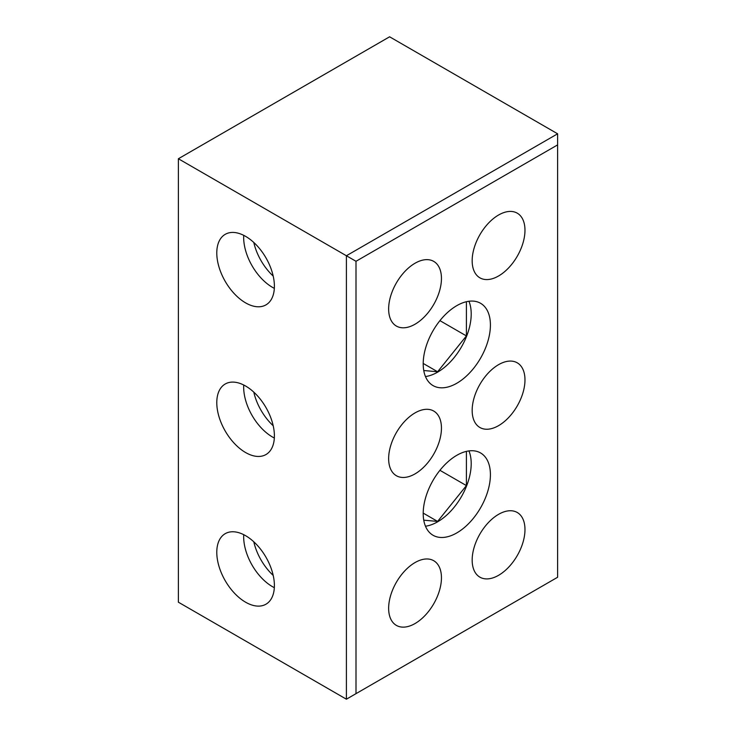 <?xml version="1.0" encoding="UTF-8"?>
<svg xmlns="http://www.w3.org/2000/svg" width="736" height="736" viewBox="0 0 736 736"><rect width="100%" height="100%" fill="white"/><g stroke="black" fill="none" stroke-linecap="round" stroke-linejoin="round"><path stroke-width="1.1" d="M245.585 236.348A40.738 23.515 -120 0 0 225.225 234.333A40.738 23.515 -120 0 0 218.978 266.975A40.738 23.515 -120 0 0 245.585 302.864A40.738 23.515 -120 0 0 265.954 304.888A40.738 23.515 -120 0 0 272.2 272.246A40.738 23.515 -120 0 0 245.585 236.348M243.726 235.345A40.738 23.515 -120 0 0 272.467 287.344A40.738 23.515 -120 0 0 274.335 288.356M245.585 386.014A40.738 23.515 -120 0 0 225.225 383.999A40.738 23.515 -120 0 0 218.978 416.64A40.738 23.515 -120 0 0 245.585 452.53A40.738 23.515 -120 0 0 265.954 454.554A40.738 23.515 -120 0 0 272.2 421.912A40.738 23.515 -120 0 0 245.585 386.014M243.726 385.011A40.738 23.515 -120 0 0 272.467 437.009A40.738 23.515 -120 0 0 274.335 438.012M245.585 535.679A40.738 23.515 -120 0 0 225.225 533.664A40.738 23.515 -120 0 0 218.978 566.306A40.738 23.515 -120 0 0 245.585 602.195A40.738 23.515 -120 0 0 265.954 604.21A40.738 23.515 -120 0 0 272.2 571.578A40.738 23.515 -120 0 0 245.585 535.679M243.726 534.676A40.738 23.515 -120 0 0 272.467 586.675A40.738 23.515 -120 0 0 274.335 587.678M498.576 575.313A37.343 21.556 120 0 0 522.965 542.414A37.343 21.556 120 0 0 517.242 512.486A37.343 21.556 120 0 0 498.576 514.335A37.343 21.556 120 0 0 474.177 547.244A37.343 21.556 120 0 0 479.9 577.162A37.343 21.556 120 0 0 498.576 575.313M415.049 623.539A37.343 21.556 120 0 0 439.438 590.631A37.343 21.556 120 0 0 433.716 560.712A37.343 21.556 120 0 0 415.049 562.562A37.343 21.556 120 0 0 390.65 595.47A37.343 21.556 120 0 0 396.373 625.388A37.343 21.556 120 0 0 415.049 623.539M498.576 425.647A37.343 21.556 120 0 0 522.965 392.748A37.343 21.556 120 0 0 517.242 362.82A37.343 21.556 120 0 0 498.576 364.67A37.343 21.556 120 0 0 474.177 397.578A37.343 21.556 120 0 0 479.9 427.496A37.343 21.556 120 0 0 498.576 425.647M415.049 473.874A37.343 21.556 120 0 0 439.438 440.965A37.343 21.556 120 0 0 433.716 411.047A37.343 21.556 120 0 0 415.049 412.896A37.343 21.556 120 0 0 390.65 445.804A37.343 21.556 120 0 0 396.373 475.723A37.343 21.556 120 0 0 415.049 473.874M498.576 275.982A37.343 21.556 120 0 0 522.965 243.082A37.343 21.556 120 0 0 517.242 213.164A37.343 21.556 120 0 0 498.576 215.013A37.343 21.556 120 0 0 474.177 247.912A37.343 21.556 120 0 0 479.9 277.831A37.343 21.556 120 0 0 498.576 275.982M415.049 324.208A37.343 21.556 120 0 0 439.438 291.309A37.343 21.556 120 0 0 433.716 261.381A37.343 21.556 120 0 0 415.049 263.23A37.343 21.556 120 0 0 390.65 296.139A37.343 21.556 120 0 0 396.373 326.057A37.343 21.556 120 0 0 415.049 324.208M456.808 532.91A47.518 27.434 120 0 0 487.858 491.032A47.518 27.434 120 0 0 480.571 452.953A47.518 27.434 120 0 0 456.808 455.308A47.518 27.434 120 0 0 425.767 497.177A47.518 27.434 120 0 0 433.044 535.265A47.518 27.434 120 0 0 456.808 532.91M425.472 526.212A47.518 27.434 120 0 0 437.607 521.824A47.518 27.434 120 0 0 468.942 450.92M456.808 383.244A47.518 27.434 120 0 0 487.858 341.366A47.518 27.434 120 0 0 480.571 303.287A47.518 27.434 120 0 0 456.808 305.642A47.518 27.434 120 0 0 425.767 347.512A47.518 27.434 120 0 0 433.044 385.6A47.518 27.434 120 0 0 456.808 383.244M425.472 376.547A47.518 27.434 120 0 0 437.607 372.158A47.518 27.434 120 0 0 468.942 301.254M466.412 301.714L466.412 335.929L437.607 371.763L423.752 370.521M466.412 451.38L466.412 485.594L437.607 521.419L423.752 520.186M356.003 693.652L557.621 577.254L557.621 144.891L356.003 261.289L356.003 693.652L346.398 699.2L346.398 255.751L178.379 158.746L389.602 36.8L557.621 133.805L346.398 255.751L356.003 261.289M437.607 371.763L423.209 363.446M466.412 335.929L439.926 320.638M437.607 521.419L423.209 513.112M466.412 485.594L439.926 470.304M557.621 144.891L557.621 133.805M346.398 699.2L178.379 602.195L178.379 158.746M273.203 575.414A41.069 23.718 60 0 1 253.791 541.788M273.203 425.748A41.069 23.718 60 0 1 253.791 392.122M273.203 276.083A41.069 23.718 60 0 1 253.791 242.457"/></g></svg>
